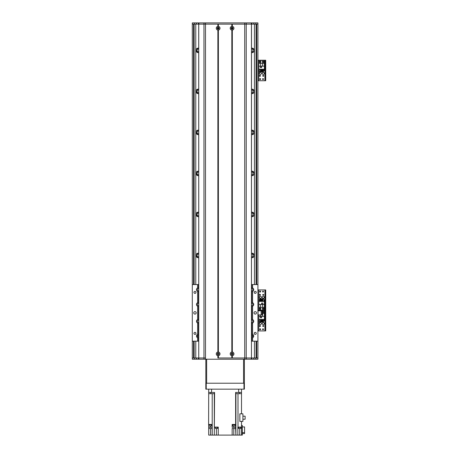 <?xml version="1.0" encoding="UTF-8"?>
<svg xmlns="http://www.w3.org/2000/svg" width="458" height="458" viewBox="0 0 458 458"><rect width="100%" height="100%" fill="white"/><g stroke="black" fill="none" stroke-linecap="round" stroke-linejoin="round"><path stroke-width="0.69" d="M198.709 335.279A2.256 2.256 0 0 0 197.575 335.33M198.709 253.245A2.256 2.256 0 0 0 195.984 255.455A2.256 2.256 0 0 0 198.709 257.659M198.709 212.231A2.256 2.256 0 0 0 195.984 214.441A2.256 2.256 0 0 0 198.709 216.645M198.709 171.218A2.256 2.256 0 0 0 195.984 173.427A2.256 2.256 0 0 0 198.709 175.632M198.709 130.204A2.256 2.256 0 0 0 195.984 132.408A2.256 2.256 0 0 0 198.709 134.618M198.709 89.19A2.256 2.256 0 0 0 195.984 91.394A2.256 2.256 0 0 0 198.709 93.604M198.709 48.176A2.256 2.256 0 0 0 195.984 50.38A2.256 2.256 0 0 0 198.709 52.584M251.499 52.584A2.256 2.256 0 0 0 254.224 50.38A2.256 2.256 0 0 0 251.499 48.176M251.499 93.604A2.256 2.256 0 0 0 254.224 91.394A2.256 2.256 0 0 0 251.499 89.19M251.499 134.618A2.256 2.256 0 0 0 254.224 132.408A2.256 2.256 0 0 0 251.499 130.204M251.499 175.632A2.256 2.256 0 0 0 254.224 173.427A2.256 2.256 0 0 0 251.499 171.218M251.499 216.645A2.256 2.256 0 0 0 254.224 214.441A2.256 2.256 0 0 0 251.499 212.231M251.499 257.659A2.256 2.256 0 0 0 254.224 255.455A2.256 2.256 0 0 0 251.499 253.245M252.633 335.33A2.256 2.256 0 0 0 251.499 335.279M256.686 284.573L256.686 24.131L257.917 24.131L257.917 357.99L256.686 357.99L256.686 341.176M192.291 22.923L192.291 24.131L193.522 24.131L193.522 284.573M253.555 51.983L254.173 50.861L253.555 48.777M251.499 49.109A1.351 1.351 0 0 1 252.57 49.166L252.913 49.412L252.913 52.43L253.36 52.155M253.36 48.605L252.913 48.33L252.913 49.412L252.913 48.33M198.709 51.651A1.351 1.351 0 0 1 197.638 51.594L196.883 50.38L197.638 49.166A1.351 1.351 0 0 1 198.709 49.109M197.329 52.447L197.295 51.353M197.295 49.407L197.329 48.313M252.913 52.43L252.913 51.348L252.57 51.594A1.351 1.351 0 0 1 251.499 51.651M252.879 48.313L252.913 49.407M252.913 51.353L252.879 52.447M196.654 48.777L196.035 49.899L196.654 51.983M196.848 52.155L197.295 52.43M197.295 48.33L196.848 48.605M253.555 92.997L254.173 91.875L253.555 89.791M251.499 90.123A1.351 1.351 0 0 1 252.57 90.18L252.913 90.426L252.913 93.443L253.36 93.174M253.36 89.619L252.913 89.344L252.913 90.426L252.913 89.344M198.709 92.665A1.351 1.351 0 0 1 197.638 92.608L196.883 91.394L197.638 90.18A1.351 1.351 0 0 1 198.709 90.123M197.329 93.461L197.295 92.367M197.295 90.426L197.329 89.333M252.913 93.443L252.913 92.361L252.57 92.608A1.351 1.351 0 0 1 251.499 92.665M252.879 89.333L252.913 90.426M252.913 92.367L252.879 93.461M196.654 89.791L196.035 90.919L196.654 92.997M196.848 93.174L197.295 93.443M197.295 89.344L196.848 89.619M253.555 134.011L254.173 132.889L253.555 130.805M251.499 131.143A1.351 1.351 0 0 1 252.57 131.194L252.913 131.44L252.913 134.457L253.36 134.188M253.36 130.633L252.913 130.358L252.913 131.44L252.913 130.364M198.709 133.679A1.351 1.351 0 0 1 197.638 133.621L196.883 132.408L197.638 131.194A1.351 1.351 0 0 1 198.709 131.143M197.329 134.475L197.295 133.375M197.295 131.44L197.329 130.347M252.879 134.475L252.913 133.381L252.57 133.621A1.351 1.351 0 0 1 251.499 133.679M252.879 130.347L252.913 131.44M196.654 130.805L196.035 131.933L196.654 134.011M196.848 134.188L197.295 134.457M197.295 130.358L196.848 130.633M253.555 175.03L254.173 173.903L253.555 171.819M251.499 172.156A1.351 1.351 0 0 1 252.57 172.214L252.913 172.454L252.913 175.471L253.36 175.202M253.36 171.647L252.913 171.378L252.913 172.454L252.913 171.378M198.709 174.693A1.351 1.351 0 0 1 197.638 174.641L196.883 173.427L197.638 172.214A1.351 1.351 0 0 1 198.709 172.156M197.329 175.488L197.295 174.395M197.295 172.454L197.329 171.361M252.913 175.471L252.913 174.395L252.57 174.641A1.351 1.351 0 0 1 251.499 174.693M252.879 171.361L252.913 172.454M252.913 174.395L252.879 175.488M196.654 171.819L196.035 172.947L196.654 175.03M196.848 175.202L197.295 175.471M197.295 171.378L196.848 171.647M253.555 216.044L254.173 214.916L253.555 212.838M251.499 213.17A1.351 1.351 0 0 1 252.57 213.228L252.913 213.474L252.913 216.485L253.36 216.216M253.36 212.661L252.913 212.392L252.913 213.468M198.709 215.712A1.351 1.351 0 0 1 197.638 215.655L196.883 214.441L197.638 213.228A1.351 1.351 0 0 1 198.709 213.17M197.329 216.502L197.295 215.409M197.295 213.468L197.329 212.375M252.913 216.485L252.913 215.409L252.57 215.655A1.351 1.351 0 0 1 251.499 215.712M252.879 212.375L252.913 213.474L252.913 212.392M252.913 215.409L252.879 216.502M196.654 212.838L196.035 213.96L196.654 216.044M196.848 216.216L197.295 216.491M197.295 212.392L197.295 213.474L197.295 212.392L196.848 212.661M253.555 257.058L254.173 255.93L253.555 253.852M251.499 254.184A1.351 1.351 0 0 1 252.57 254.242L252.913 254.488L252.913 257.505L253.36 257.23M253.36 253.675L252.913 253.406L252.913 254.488L252.913 253.406M198.709 256.726A1.351 1.351 0 0 1 197.638 256.669L196.883 255.455L197.638 254.242A1.351 1.351 0 0 1 198.709 254.184M197.329 257.516L197.295 256.423M197.295 254.482L197.329 253.389M252.913 257.505L252.913 256.423L252.57 256.669A1.351 1.351 0 0 1 251.499 256.726M252.879 253.389L252.913 254.482M252.913 256.423L252.879 257.516M196.654 253.852L196.035 254.974L196.654 257.058M196.848 257.23L197.295 257.505M197.295 253.406L196.848 253.675M197.387 336.435L197.638 336.269A1.351 1.351 0 0 1 198.709 336.212M251.499 336.212A1.351 1.351 0 0 1 252.57 336.269L252.822 336.435M192.291 24.131L192.291 284.573L197.621 284.573L197.621 287.933A1.946 1.946 0 0 0 197.621 291.471L197.621 302.698A1.946 1.946 0 0 0 197.621 306.236L197.621 319.518A1.946 1.946 0 0 0 197.621 323.05L197.621 334.283A1.946 1.946 0 0 0 197.621 337.815L197.621 341.176L192.291 341.176L192.291 357.99L193.522 357.99L193.522 341.176M262.222 297.299A1.025 1.025 -90 0 1 263.762 296.412A1.025 1.025 -90 0 1 263.762 298.187A1.025 1.025 -90 0 1 262.222 297.299M259.348 297.299A1.025 1.025 -90 0 1 260.888 296.412A1.025 1.025 -90 0 1 260.888 298.187A1.025 1.025 -90 0 1 259.348 297.299M263.751 294.837A0.504 0.504 -90 0 1 262.995 295.278A0.504 0.504 -90 0 1 262.995 294.402A0.504 0.504 -90 0 1 263.751 294.837M263.545 291.557A0.504 0.504 -90 0 1 262.789 291.992A0.504 0.504 -90 0 1 262.789 291.122A0.504 0.504 -90 0 1 263.545 291.557M260.676 308.784A0.504 0.504 -90 0 1 259.921 309.219A0.504 0.504 -90 0 1 259.921 308.349A0.504 0.504 -90 0 1 260.676 308.784M263.545 308.784A0.504 0.504 -90 0 1 262.789 309.219A0.504 0.504 -90 0 1 262.789 308.349A0.504 0.504 -90 0 1 263.545 308.784M260.676 291.557A0.504 0.504 -90 0 1 259.921 291.992A0.504 0.504 -90 0 1 259.921 291.122A0.504 0.504 -90 0 1 260.676 291.557M260.47 294.837A0.504 0.504 -90 0 1 259.715 295.278A0.504 0.504 -90 0 1 259.715 294.402A0.504 0.504 -90 0 1 260.47 294.837M265.709 309.196L265.05 309.196L265.05 310.427L265.709 310.427L265.709 289.92L265.05 289.92L265.05 291.151L265.709 291.151M265.05 309.196L265.05 291.151M257.917 289.92L265.05 289.92M265.709 310.427L265.05 310.427L265.05 311.658L265.709 311.658L265.709 310.427L264.89 310.427L265.709 310.427M258.776 310.827L258.776 310.427L257.917 310.427L264.89 310.427L264.89 289.92M259.451 308.784A0.716 0.716 -90 0 1 260.528 308.165A0.716 0.716 -90 0 1 260.528 309.408A0.716 0.716 -90 0 1 259.451 308.784M262.325 308.784A0.716 0.716 -90 0 1 263.402 308.165A0.716 0.716 -90 0 1 263.402 309.408A0.716 0.716 -90 0 1 262.325 308.784M264.398 304.496L264.398 301.404L258.816 301.404L258.816 310.221L264.398 310.221L264.398 304.496L262.634 304.496L262.634 307.347L264.398 307.347M262.881 303.082L261.564 303.082L261.564 304.398L262.881 304.398L262.881 303.082M263.888 299.841L264.272 299.841L264.272 301.404M259.738 299.841L258.942 299.841L258.942 301.404M260.35 299.841L260.779 299.841M261.392 299.841L261.821 299.841M262.434 299.841L262.863 299.841M259.738 301.404L259.738 298.856L260.35 298.856L260.35 301.404M260.779 301.404L260.779 298.856L261.392 298.856L261.392 301.404M261.821 301.404L261.821 298.856L262.434 298.856L262.434 301.404M262.863 301.404L262.863 298.856L263.888 298.856L263.888 301.404M258.816 304.496L262.634 304.496M262.634 307.347L258.816 307.347M260.579 304.496L260.579 307.347M262.835 304.352L262.835 303.122L261.61 303.122L261.61 304.352L262.835 304.352M217.464 353.891A0.664 0.664 0 0 1 218.466 353.313A0.664 0.664 0 0 1 218.466 354.463A0.664 0.664 0 0 1 217.464 353.891M231.41 353.891A0.664 0.664 0 0 1 232.406 353.313A0.664 0.664 0 0 1 232.406 354.463A0.664 0.664 0 0 1 231.41 353.891M232.452 28.78L231.41 28.23L232.452 27.68L232.452 28.78M217.756 27.68C219.021 28.047 219.021 28.413 217.756 28.78L217.756 27.68M217.464 28.23A0.664 0.664 0 0 1 218.466 27.657A0.664 0.664 0 0 1 218.466 28.808A0.664 0.664 0 0 1 217.464 28.23M231.41 28.23A0.664 0.664 0 0 1 232.406 27.657A0.664 0.664 0 0 1 232.406 28.808A0.664 0.664 0 0 1 231.41 28.23M210.503 428.539L210.503 435.1L208.699 435.1L208.699 428.539L212.146 428.539L212.146 435.1L214.287 435.1L214.579 393.674L208.699 393.674L208.608 424.847L211.722 424.847L211.722 424.434M235.63 393.674L235.63 392.443L241.509 392.443L241.509 389.163L241.509 393.674L235.63 393.674L235.63 424.434L232.16 424.434L232.16 427.308L235.63 427.308L235.63 428.539L232.16 428.539L232.16 435.1L218.254 435.1L218.254 427.102L214.579 427.102M241.509 413.814L241.509 393.674M241.509 421.423L241.509 435.1L239.706 435.1L239.706 428.413M241.509 424.847L241.509 424.434M208.699 393.674L208.699 392.443L211.567 392.443L211.567 389.163M208.699 389.163L208.699 392.443L208.699 389.163M208.699 424.847L208.699 428.539M208.699 424.434L212.157 424.434L212.146 427.308L208.699 427.308M214.579 393.674L214.579 392.443L211.567 392.443M232.452 424.434L232.452 424.847L235.567 424.847L235.567 424.434M235.63 424.434L235.63 427.308M232.572 424.847L232.572 425.911L235.446 425.911L235.446 424.847M235.63 428.539L235.899 435.1L237.857 435.1L237.857 427.102L241.509 427.102M239.855 421.423L239.855 413.814L242.906 413.814L242.906 421.423L239.855 421.423M237.857 435.1L239.706 435.1M216.411 428.413L216.411 435.1L218.254 435.1M216.411 435.1L214.287 435.1M210.503 435.1L212.146 435.1M241.509 425.459L242.328 425.459L242.328 435.1L241.509 435.1M235.904 393.674L235.904 435.1L233.798 435.1L233.798 428.539M232.16 435.1L233.798 435.1M232.572 425.259L232.16 425.259M235.446 425.259L235.899 425.259M212.146 425.259L211.602 425.259M242.328 433.583L244.583 433.583L244.583 432.633L242.328 432.633M244.583 432.633L244.583 426.936L242.328 426.936M215.18 427.102L217.642 427.102M215.197 427.308L217.619 427.308M215.283 427.595L215.283 428.413L217.539 428.413L217.539 427.595M238.458 427.102L240.919 427.102M238.481 427.308L240.897 427.308M238.561 427.595L238.561 428.413L240.816 428.413L240.816 427.595M242.906 416.185L245.122 416.185L245.122 419.236L242.906 419.236M214.407 393.674L214.407 392.443M210.806 393.674L210.806 392.443M239.402 393.674L239.402 392.443M235.801 393.674L235.801 392.443M208.728 424.847L208.728 425.911L211.602 425.911L211.602 424.847M257.917 314.927L262.016 314.927L262.016 310.827L257.917 310.827M192.291 341.176L192.291 284.573M196.19 312.877A1.231 1.231 0 0 0 194.341 311.812A1.231 1.231 0 0 0 194.341 313.942A1.231 1.231 0 0 0 196.19 312.877M195.967 292.37A1.008 1.008 0 0 0 194.455 291.494A1.008 1.008 0 0 0 194.455 293.24A1.008 1.008 0 0 0 195.967 292.37M195.967 333.384A1.008 1.008 0 0 0 194.455 332.508A1.008 1.008 0 0 0 194.455 334.254A1.008 1.008 0 0 0 195.967 333.384M257.917 341.176L252.581 341.176L252.581 337.815A1.946 1.946 0 0 0 252.581 334.283L252.581 323.05A1.946 1.946 0 0 0 252.581 319.518L252.581 306.236A1.946 1.946 0 0 0 252.581 302.698L252.581 291.471A1.946 1.946 0 0 0 252.581 287.933L252.581 284.573L257.917 284.573M256.48 312.877A1.231 1.231 0 0 0 254.637 311.812A1.231 1.231 0 0 0 254.637 313.942A1.231 1.231 0 0 0 256.48 312.877M256.257 333.384A1.008 1.008 0 0 0 254.745 332.508A1.008 1.008 0 0 0 254.745 334.254A1.008 1.008 0 0 0 256.257 333.384M256.257 292.37A1.008 1.008 0 0 0 254.745 291.494A1.008 1.008 0 0 0 254.745 293.24A1.008 1.008 0 0 0 256.257 292.37M252.341 291.563A1.946 1.946 0 0 0 252.581 291.471L251.763 291.649A1.946 1.946 0 0 1 251.499 291.632M251.499 287.773A1.946 1.946 0 0 1 251.763 287.756L252.581 287.933A1.946 1.946 0 0 0 252.341 287.842M251.499 284.573L252.581 284.573M197.621 284.573L198.709 284.573M252.581 341.176L251.499 341.176M198.709 341.176L197.621 341.176M197.684 287.905A1.946 1.946 0 0 0 197.621 287.933L198.446 287.756A1.946 1.946 0 0 1 198.709 287.773M198.709 291.632A1.946 1.946 0 0 1 198.446 291.649L197.621 291.471A1.946 1.946 0 0 0 197.684 291.5M197.684 302.675A1.946 1.946 0 0 0 197.621 302.698L198.446 302.52A1.946 1.946 0 0 1 198.709 302.538M198.709 306.396A1.946 1.946 0 0 1 198.446 306.413L197.621 306.236A1.946 1.946 0 0 0 197.684 306.265M197.684 319.489A1.946 1.946 0 0 0 197.621 319.518L198.446 319.335A1.946 1.946 0 0 1 198.709 319.352M198.709 323.216A1.946 1.946 0 0 1 198.446 323.233L197.621 323.05A1.946 1.946 0 0 0 197.684 323.079M197.684 334.254A1.946 1.946 0 0 0 197.621 334.283L198.446 334.1A1.946 1.946 0 0 1 198.709 334.117M198.709 337.981A1.946 1.946 0 0 1 198.446 337.998L197.621 337.815A1.946 1.946 0 0 0 197.684 337.844M252.341 337.907A1.946 1.946 0 0 0 252.581 337.815L251.763 337.998A1.946 1.946 0 0 1 251.499 337.981M251.499 334.117A1.946 1.946 0 0 1 251.763 334.1L252.581 334.283A1.946 1.946 0 0 0 252.341 334.191M252.341 323.142A1.946 1.946 0 0 0 252.581 323.05L251.763 323.233A1.946 1.946 0 0 1 251.499 323.216M251.499 319.352A1.946 1.946 0 0 1 251.763 319.335L252.581 319.518A1.946 1.946 0 0 0 252.341 319.426M252.341 306.328A1.946 1.946 0 0 0 252.581 306.236L251.763 306.413A1.946 1.946 0 0 1 251.499 306.396M251.499 302.538A1.946 1.946 0 0 1 251.763 302.52L252.581 302.698A1.946 1.946 0 0 0 252.341 302.606M198.709 334.953A1.128 1.128 0 0 0 197.318 336.052A1.128 1.128 0 0 0 198.709 337.145M198.709 303.368A1.128 1.128 0 0 0 197.318 304.467A1.128 1.128 0 0 0 198.709 305.566M251.499 322.38A1.128 1.128 0 0 0 252.89 321.281A1.128 1.128 0 0 0 251.499 320.188M251.499 290.801A1.128 1.128 0 0 0 252.89 289.702A1.128 1.128 0 0 0 251.499 288.603M251.499 305.566A1.128 1.128 0 0 0 252.89 304.467A1.128 1.128 0 0 0 251.499 303.368M251.499 337.145A1.128 1.128 0 0 0 252.89 336.052A1.128 1.128 0 0 0 251.499 334.953M198.709 288.603A1.128 1.128 0 0 0 197.318 289.702A1.128 1.128 0 0 0 198.709 290.801M198.709 320.188A1.128 1.128 0 0 0 197.318 321.281A1.128 1.128 0 0 0 198.709 322.38M257.917 359.221L257.917 357.99M257.728 359.221L194.341 359.221L194.341 357.99L198.749 357.99L198.709 24.131L217.876 24.131L217.876 26.381L218.386 26.381A1.866 1.866 0 0 1 218.386 30.079L217.876 30.079A1.866 1.866 0 0 1 217.876 26.381M217.876 355.74A1.866 1.866 0 0 1 217.876 352.042L218.386 352.042A1.866 1.866 0 0 1 218.386 355.74L217.876 355.74L217.876 357.99L244.721 357.99L232.332 357.99L232.332 355.74L231.822 355.74A1.866 1.866 0 0 1 231.822 352.042L232.332 352.042A1.866 1.866 0 0 1 232.332 355.74M232.332 26.381A1.866 1.866 0 0 1 232.332 30.079L231.822 30.079A1.866 1.866 0 0 1 231.822 26.381L232.332 26.381L232.332 24.131L251.499 24.131L251.459 357.99L255.867 357.99L255.867 359.221M194.341 359.221L192.291 359.221L192.291 357.99M251.763 359.221L251.763 357.99M198.446 359.221L198.446 357.99M217.206 28.23A0.922 0.922 0 0 0 218.592 29.031A0.922 0.922 0 0 0 218.592 27.434A0.922 0.922 0 0 0 217.206 28.23M217.206 353.891A0.922 0.922 0 0 0 218.592 354.692A0.922 0.922 0 0 0 218.592 353.089A0.922 0.922 0 0 0 217.206 353.891M231.153 353.891A0.922 0.922 0 0 0 232.538 354.692A0.922 0.922 0 0 0 232.538 353.089A0.922 0.922 0 0 0 231.153 353.891M231.153 28.23A0.922 0.922 0 0 0 232.538 29.031A0.922 0.922 0 0 0 232.538 27.434A0.922 0.922 0 0 0 231.153 28.23M218.128 26.57L218.128 24.131M218.128 357.99L218.128 355.551M232.074 26.57L232.074 24.131M232.074 352.231L232.074 29.89M255.867 22.9L255.867 24.131L251.459 24.131L251.459 357.99L244.721 357.99L244.721 24.131L205.487 24.131L205.487 357.99L198.749 357.99L198.749 24.131L194.341 24.131L194.341 22.9L257.917 22.9L257.917 24.131M231.822 355.74L231.822 357.99L218.386 357.99L218.386 355.74M232.074 357.99L232.074 355.551M218.386 26.381L218.386 24.131L231.822 24.131L231.822 26.381M218.128 352.231L218.128 29.89M192.475 22.9L194.341 22.9M198.446 22.9L198.446 24.131M251.763 22.9L251.763 24.131M206.65 359.221L243.559 359.221M206.237 383.214L205.825 383.214L205.825 389.163L206.237 389.163L206.237 383.214L243.971 383.214L243.971 389.163L206.237 389.163M243.971 389.163L244.383 389.163L244.383 383.214L243.971 383.214M244.383 383.214L244.383 359.427L243.559 359.427L243.559 383.214L206.65 383.214L206.65 359.427L205.825 359.427L205.825 383.214M262.222 323.548A1.025 1.025 -90 0 1 263.762 322.661A1.025 1.025 -90 0 1 263.762 324.436A1.025 1.025 -90 0 1 262.222 323.548M259.348 323.548A1.025 1.025 -90 0 1 260.888 322.661A1.025 1.025 -90 0 1 260.888 324.436A1.025 1.025 -90 0 1 259.348 323.548M260.47 326.01A0.504 0.504 -90 0 1 259.715 326.445A0.504 0.504 -90 0 1 259.715 325.575A0.504 0.504 -90 0 1 260.47 326.01M263.545 312.064A0.504 0.504 -90 0 1 262.789 312.505A0.504 0.504 -90 0 1 262.789 311.629A0.504 0.504 -90 0 1 263.545 312.064M260.676 329.291A0.504 0.504 -90 0 1 259.921 329.726A0.504 0.504 -90 0 1 259.921 328.855A0.504 0.504 -90 0 1 260.676 329.291M263.545 329.291A0.504 0.504 -90 0 1 262.789 329.726A0.504 0.504 -90 0 1 262.789 328.855A0.504 0.504 -90 0 1 263.545 329.291M263.751 326.01A0.504 0.504 -90 0 1 262.995 326.445A0.504 0.504 -90 0 1 262.995 325.575A0.504 0.504 -90 0 1 263.751 326.01M265.709 329.703L265.05 329.703L265.05 330.934L265.709 330.934L265.709 311.658M265.05 329.703L265.05 311.658M258.776 289.92L258.776 310.427L264.89 310.427L264.89 330.934L265.709 330.934M257.917 330.934L264.89 330.934M263.762 312.064A0.716 0.716 -90 0 1 262.686 312.688A0.716 0.716 -90 0 1 262.686 311.446A0.716 0.716 -90 0 1 263.762 312.064M258.816 314.927L258.816 319.449L264.398 319.449L264.398 310.633L258.816 310.827M260.579 314.927L260.579 316.352L258.816 316.352M260.333 317.766L261.65 317.766L261.65 316.455L260.333 316.455L260.333 317.766M259.325 321.006L258.942 321.006L258.942 319.449M263.476 321.006L264.272 321.006L264.272 319.449M262.863 321.006L262.434 321.006M261.821 321.006L261.392 321.006M260.779 321.006L260.35 321.006M263.476 319.449L263.476 321.991L262.863 321.991L262.863 319.449M262.434 319.449L262.434 321.991L261.821 321.991L261.821 319.449M261.392 319.449L261.392 321.991L260.779 321.991L260.779 319.449M260.35 319.449L260.35 321.991L259.325 321.991L259.325 319.449M264.398 316.352L260.579 316.352M262.016 313.501L264.398 313.501M262.634 316.352L262.634 313.501M260.379 316.495L260.379 317.726L261.61 317.726L261.61 316.495L260.379 316.495M262.222 73.36A1.025 1.025 -90 0 1 263.762 72.473A1.025 1.025 -90 0 1 263.762 74.248A1.025 1.025 -90 0 1 262.222 73.36M259.348 73.36A1.025 1.025 -90 0 1 260.888 72.473A1.025 1.025 -90 0 1 260.888 74.248A1.025 1.025 -90 0 1 259.348 73.36M260.47 75.822A0.504 0.504 -90 0 1 259.715 76.257A0.504 0.504 -90 0 1 259.715 75.381A0.504 0.504 -90 0 1 260.47 75.822M263.545 61.876A0.504 0.504 -90 0 1 262.789 62.311A0.504 0.504 -90 0 1 262.789 61.435A0.504 0.504 -90 0 1 263.545 61.876M260.676 79.102A0.504 0.504 -90 0 1 259.921 79.537A0.504 0.504 -90 0 1 259.921 78.662A0.504 0.504 -90 0 1 260.676 79.102M263.545 79.102A0.504 0.504 -90 0 1 262.789 79.537A0.504 0.504 -90 0 1 262.789 78.662A0.504 0.504 -90 0 1 263.545 79.102M260.676 61.876A0.504 0.504 -90 0 1 259.921 62.311A0.504 0.504 -90 0 1 259.921 61.435A0.504 0.504 -90 0 1 260.676 61.876M263.751 75.822A0.504 0.504 -90 0 1 262.995 76.257A0.504 0.504 -90 0 1 262.995 75.381A0.504 0.504 -90 0 1 263.751 75.822M265.709 79.509L265.05 79.509L265.05 80.74L265.709 80.74L265.709 60.233L265.05 60.233L265.05 61.464L265.709 61.464M265.05 79.509L265.05 61.464M257.917 60.233L265.709 60.233M265.709 80.74L264.89 80.74L264.89 60.233M257.917 80.74L264.89 80.74M263.762 61.876A0.716 0.716 -90 0 1 262.686 62.494A0.716 0.716 -90 0 1 262.686 61.252A0.716 0.716 -90 0 1 263.762 61.876M260.888 61.876A0.716 0.716 -90 0 1 259.812 62.494A0.716 0.716 -90 0 1 259.812 61.252A0.716 0.716 -90 0 1 260.888 61.876M258.816 66.158L258.816 69.255L264.398 69.255L264.398 60.439L258.816 60.439L258.816 66.158L260.579 66.158L260.579 63.313L258.816 63.313M260.333 67.578L261.65 67.578L261.65 66.261L260.333 66.261L260.333 67.578M259.325 70.818L258.942 70.818L258.942 69.255M263.476 70.818L264.272 70.818L264.272 69.255M262.863 70.818L262.434 70.818M261.821 70.818L261.392 70.818M260.779 70.818L260.35 70.818M263.476 69.255L263.476 71.797L262.863 71.797L262.863 69.255M262.434 69.255L262.434 71.797L261.821 71.797L261.821 69.255M261.392 69.255L261.392 71.797L260.779 71.797L260.779 69.255M260.35 69.255L260.35 71.797L259.325 71.797L259.325 69.255M264.398 66.158L260.579 66.158M260.579 63.313L264.398 63.313M262.634 66.158L262.634 63.313M260.379 66.301L260.379 67.532L261.61 67.532L261.61 66.301L260.379 66.301M197.329 335.88L197.329 336.218M197.553 48.233L197.553 49.212M197.553 335.359L197.553 336.315M197.553 256.623L197.553 257.602M197.553 215.604L197.553 216.588M197.553 253.308L197.553 254.287M197.553 174.59L197.553 175.574M197.553 212.289L197.553 213.273M197.553 133.576L197.553 134.56M197.553 171.275L197.553 172.26M197.553 92.562L197.553 93.547M197.553 130.261L197.553 131.246M197.638 335.308L197.638 336.269M197.638 256.669L197.638 257.631M197.638 215.655L197.638 216.617M197.638 253.28L197.638 254.242M197.638 174.641L197.638 175.597M197.638 212.266L197.638 213.228M197.638 133.621L197.638 134.583M197.638 171.252L197.638 172.214M197.638 92.608L197.638 93.569M197.638 130.232L197.638 131.194M197.638 48.205L197.638 49.166M197.638 51.594L197.638 52.556M197.638 89.218L197.638 90.18M252.57 335.308L252.57 336.269M252.656 335.359L252.656 336.315M252.57 256.669L252.57 257.631M252.656 256.623L252.656 257.602M252.57 215.655L252.57 216.617M252.57 253.28L252.57 254.242M252.656 215.604L252.656 216.588M252.656 253.308L252.656 254.287M252.57 174.641L252.57 175.597M252.57 212.266L252.57 213.228M252.656 174.59L252.656 175.574M252.656 212.289L252.656 213.273M252.57 133.621L252.57 134.583M252.57 171.252L252.57 172.214M252.656 133.576L252.656 134.56M252.656 171.275L252.656 172.26M252.57 92.608L252.57 93.569M252.57 130.232L252.57 131.194M252.656 92.562L252.656 93.547M252.656 130.261L252.656 131.246M252.57 51.594L252.57 52.556M252.57 89.218L252.57 90.18M252.656 51.548L252.656 52.527M252.656 89.247L252.656 90.226M252.656 48.233L252.656 49.212M252.57 48.205L252.57 49.166M252.879 335.88L252.879 336.218M197.553 51.548L197.553 52.527M197.553 89.247L197.553 90.226M256.068 24.131L256.068 284.573M256.068 341.176L256.068 357.99M194.135 24.131L194.135 284.573M194.135 341.176L194.135 357.99M212.209 435.1L212.209 393.674M214.304 427.102L214.304 393.674M238.641 392.443L238.641 389.163M238 427.102L238 393.674M233.798 425.911L233.798 427.308M210.503 425.911L210.503 427.308M258.037 314.927L258.037 310.827M261.157 310.827L261.157 314.927M198.446 287.756L198.446 284.573M198.446 302.52L198.446 291.649M198.446 319.335L198.446 306.413M198.446 334.1L198.446 323.233M198.446 341.176L198.446 337.998M251.763 341.176L251.763 337.998M251.763 334.1L251.763 323.233M251.763 319.335L251.763 306.413M251.763 302.52L251.763 291.649M251.763 287.756L251.763 284.573M196.39 359.221L196.39 357.99M253.812 359.221L253.812 357.99M251.362 359.221L251.362 357.99M246.227 359.221L246.227 22.9M244.709 359.221L244.709 357.99M205.499 359.221L205.499 357.99M203.976 359.221L203.976 357.99M198.846 359.221L198.846 357.99M217.876 352.042L217.876 30.079M217.962 26.409L217.962 24.131M217.962 357.99L217.962 355.711M218.3 26.409L218.3 24.131M218.3 357.99L218.3 355.711M231.908 26.409L231.908 24.131M231.908 352.07L231.908 30.056M231.822 352.042L231.822 30.079M232.246 26.409L232.246 24.131M232.246 352.07L232.246 30.056M232.332 352.042L232.332 30.079M232.246 357.99L232.246 355.711M231.908 357.99L231.908 355.711M218.386 352.042L218.386 30.079M218.3 352.07L218.3 30.056M217.962 352.07L217.962 30.056M203.965 357.99L203.965 24.131M253.812 22.9L253.812 24.131M196.39 22.9L196.39 24.131M198.846 22.9L198.846 24.131M203.976 22.9L203.976 24.131M205.499 22.9L205.499 24.131M244.709 22.9L244.709 24.131M251.362 22.9L251.362 24.131M258.776 330.934L258.776 314.927M258.776 80.74L258.776 60.233M252.913 134.457L252.913 133.375M254.43 357.99L254.43 341.176M254.43 284.573L254.43 24.131M195.778 357.99L195.778 341.176M195.778 284.573L195.778 24.131"/></g></svg>
